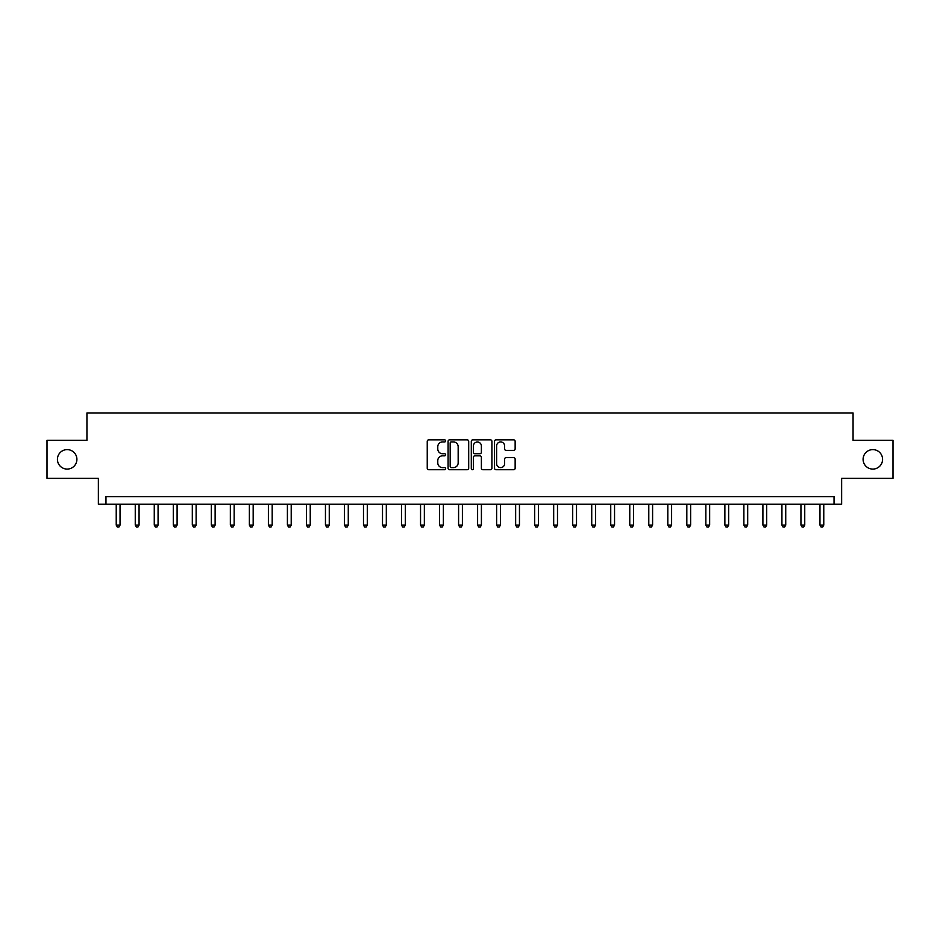 <?xml version="1.0" encoding="UTF-8"?>
<svg xmlns="http://www.w3.org/2000/svg" width="940" height="940" viewBox="0 0 940 940"><rect width="100%" height="100%" fill="white"/><g stroke="black" fill="none" stroke-linecap="round" stroke-linejoin="round"><path stroke-width="1.41" d="M445.654 440.895A1.046 1.046 0 0 0 444.608 439.849L428.746 439.849A1.492 1.492 0 0 0 427.242 441.342L427.242 468.226A1.492 1.492 0 0 0 428.746 469.718L444.608 469.718A1.046 1.046 0 0 0 445.654 468.672A1.046 1.046 0 0 0 444.608 467.627L442.552 467.627A4.782 4.782 0 0 1 437.781 462.844L437.781 460.612A4.782 4.782 0 0 1 442.552 455.829L444.608 455.829A1.046 1.046 0 0 0 445.654 454.784A1.046 1.046 0 0 0 444.608 453.738L442.552 453.738A4.782 4.782 0 0 1 437.781 448.956L437.781 446.723A4.782 4.782 0 0 1 442.552 441.941L444.608 441.941A1.046 1.046 0 0 0 445.654 440.895M863.096 459.355A9.741 9.741 0 0 0 872.837 469.084A9.741 9.741 0 0 0 882.578 459.355A9.741 9.741 0 0 0 872.837 449.614A9.741 9.741 0 0 0 863.096 459.355M57.422 459.355A9.741 9.741 0 0 0 67.163 469.084A9.741 9.741 0 0 0 76.904 459.355A9.741 9.741 0 0 0 67.163 449.614A9.741 9.741 0 0 0 57.422 459.355M513.651 450.378A1.492 1.492 0 0 0 515.144 448.885L515.144 441.342A1.492 1.492 0 0 0 513.651 439.849L496.026 439.849A1.492 1.492 0 0 0 494.534 441.342L494.534 468.226A1.492 1.492 0 0 0 496.026 469.718L513.651 469.718A1.492 1.492 0 0 0 515.144 468.226L515.144 459.12A1.492 1.492 0 0 0 513.651 457.627L506.108 457.627A1.492 1.492 0 0 0 504.615 459.12L504.615 463.632A3.995 3.995 0 0 1 500.621 467.627A3.995 3.995 0 0 1 496.626 463.632L496.626 445.936A3.995 3.995 0 0 1 500.621 441.941A3.995 3.995 0 0 1 504.615 445.936L504.615 448.885A1.492 1.492 0 0 0 506.108 450.378L513.651 450.378M834.039 504.24L841.641 504.24L841.641 478.366L893 478.366L893 440.331L853.062 440.331L853.062 412.942L86.938 412.942L86.938 440.331L47 440.331L47 478.366L98.359 478.366L98.359 504.24L834.039 504.24L834.039 496.626L105.962 496.626L105.962 504.24M468.696 441.342A1.492 1.492 0 0 0 467.204 439.849L449.579 439.849A1.492 1.492 0 0 0 448.086 441.342L448.086 468.226A1.492 1.492 0 0 0 449.579 469.718L467.204 469.718A1.492 1.492 0 0 0 468.696 468.226L468.696 441.342M472.797 439.849L490.422 439.849A1.492 1.492 0 0 1 491.914 441.342L491.914 468.226A1.492 1.492 0 0 1 490.422 469.718L482.878 469.718A1.492 1.492 0 0 1 481.386 468.226L481.386 457.322A1.492 1.492 0 0 0 479.894 455.829L474.888 455.829A1.492 1.492 0 0 0 473.396 457.322L473.396 468.672A1.046 1.046 0 0 1 472.35 469.718A1.046 1.046 0 0 1 471.304 468.672L471.304 441.342A1.492 1.492 0 0 1 472.797 439.849M451.224 441.941A1.046 1.046 0 0 0 450.178 442.987L450.178 466.581A1.046 1.046 0 0 0 451.224 467.627L453.386 467.627A4.782 4.782 0 0 0 458.168 462.844L458.168 446.723A4.782 4.782 0 0 0 453.386 441.941L451.224 441.941M481.386 446.007A3.995 3.995 0 0 0 477.391 442.012A3.995 3.995 0 0 0 473.396 446.007L473.396 452.246A1.492 1.492 0 0 0 474.888 453.738L479.894 453.738A1.492 1.492 0 0 0 481.386 452.246L481.386 446.007M116.231 504.24L116.231 525.084L120.038 525.084L120.038 504.24M120.038 525.084L118.898 527.058L117.371 527.058L116.231 525.084M135.254 504.24L135.254 525.084L139.061 525.084L139.061 504.24M139.061 525.084L137.91 527.058L136.394 527.058L135.254 525.084M154.266 504.24L154.266 525.084L158.073 525.084L158.073 504.24M158.073 525.084L156.933 527.058L155.417 527.058L154.266 525.084M173.289 504.24L173.289 525.084L177.096 525.084L177.096 504.24M177.096 525.084L175.956 527.058L174.429 527.058L173.289 525.084M192.312 504.24L192.312 525.084L196.119 525.084L196.119 504.24M196.119 525.084L194.98 527.058L193.452 527.058L192.312 525.084M211.336 504.24L211.336 525.084L215.131 525.084L215.131 504.24M215.131 525.084L213.991 527.058L212.475 527.058L211.336 525.084M230.347 504.24L230.347 525.084L234.154 525.084L234.154 504.24M234.154 525.084L233.014 527.058L231.487 527.058L230.347 525.084M249.37 504.24L249.37 525.084L253.177 525.084L253.177 504.24M253.177 525.084L252.038 527.058L250.51 527.058L249.37 525.084M268.394 504.24L268.394 525.084L272.189 525.084L272.189 504.24M272.189 525.084L271.049 527.058L269.533 527.058L268.394 525.084M287.405 504.24L287.405 525.084L291.212 525.084L291.212 504.24M291.212 525.084L290.072 527.058L288.557 527.058L287.405 525.084M306.428 504.24L306.428 525.084L310.235 525.084L310.235 504.24M310.235 525.084L309.096 527.058L307.568 527.058L306.428 525.084M325.452 504.24L325.452 525.084L329.259 525.084L329.259 504.24M329.259 525.084L328.107 527.058L326.591 527.058L325.452 525.084M344.475 504.24L344.475 525.084L348.27 525.084L348.27 504.24M348.27 525.084L347.13 527.058L345.615 527.058L344.475 525.084M363.486 504.24L363.486 525.084L367.293 525.084L367.293 504.24M367.293 525.084L366.154 527.058L364.626 527.058L363.486 525.084M382.51 504.24L382.51 525.084L386.316 525.084L386.316 504.24M386.316 525.084L385.177 527.058L383.649 527.058L382.51 525.084M401.533 504.24L401.533 525.084L405.328 525.084L405.328 504.24M405.328 525.084L404.188 527.058L402.673 527.058L401.533 525.084M420.544 504.24L420.544 525.084L424.351 525.084L424.351 504.24M424.351 525.084L423.212 527.058L421.684 527.058L420.544 525.084M439.568 504.24L439.568 525.084L443.375 525.084L443.375 504.24M443.375 525.084L442.235 527.058L440.707 527.058L439.568 525.084M458.591 504.24L458.591 525.084L462.398 525.084L462.398 504.24M462.398 525.084L461.246 527.058L459.731 527.058L458.591 525.084M477.602 504.24L477.602 525.084L481.409 525.084L481.409 504.24M481.409 525.084L480.27 527.058L478.754 527.058L477.602 525.084M496.626 504.24L496.626 525.084L500.433 525.084L500.433 504.24M500.433 525.084L499.293 527.058L497.765 527.058L496.626 525.084M515.649 504.24L515.649 525.084L519.456 525.084L519.456 504.24M519.456 525.084L518.316 527.058L516.788 527.058L515.649 525.084M534.672 504.24L534.672 525.084L538.467 525.084L538.467 504.24M538.467 525.084L537.327 527.058L535.812 527.058L534.672 525.084M553.684 504.24L553.684 525.084L557.49 525.084L557.49 504.24M557.49 525.084L556.351 527.058L554.823 527.058L553.684 525.084M572.707 504.24L572.707 525.084L576.514 525.084L576.514 504.24M576.514 525.084L575.374 527.058L573.846 527.058L572.707 525.084M591.73 504.24L591.73 525.084L595.525 525.084L595.525 504.24M595.525 525.084L594.386 527.058L592.87 527.058L591.73 525.084M610.741 504.24L610.741 525.084L614.548 525.084L614.548 504.24M614.548 525.084L613.409 527.058L611.893 527.058L610.741 525.084M629.765 504.24L629.765 525.084L633.572 525.084L633.572 504.24M633.572 525.084L632.432 527.058L630.905 527.058L629.765 525.084M648.788 504.24L648.788 525.084L652.595 525.084L652.595 504.24M652.595 525.084L651.443 527.058L649.928 527.058L648.788 525.084M667.811 504.24L667.811 525.084L671.607 525.084L671.607 504.24M671.607 525.084L670.467 527.058L668.951 527.058L667.811 525.084M686.823 504.24L686.823 525.084L690.63 525.084L690.63 504.24M690.63 525.084L689.49 527.058L687.962 527.058L686.823 525.084M705.846 504.24L705.846 525.084L709.653 525.084L709.653 504.24M709.653 525.084L708.513 527.058L706.986 527.058L705.846 525.084M724.869 504.24L724.869 525.084L728.664 525.084L728.664 504.24M728.664 525.084L727.525 527.058L726.009 527.058L724.869 525.084M743.881 504.24L743.881 525.084L747.688 525.084L747.688 504.24M747.688 525.084L746.548 527.058L745.02 527.058L743.881 525.084M762.904 504.24L762.904 525.084L766.711 525.084L766.711 504.24M766.711 525.084L765.571 527.058L764.044 527.058L762.904 525.084M781.927 504.24L781.927 525.084L785.734 525.084L785.734 504.24M785.734 525.084L784.583 527.058L783.067 527.058L781.927 525.084M800.939 504.24L800.939 525.084L804.746 525.084L804.746 504.24M804.746 525.084L803.606 527.058L802.09 527.058L800.939 525.084M819.962 504.24L819.962 525.084L823.769 525.084L823.769 504.24M823.769 525.084L822.629 527.058L821.102 527.058L819.962 525.084"/></g></svg>
